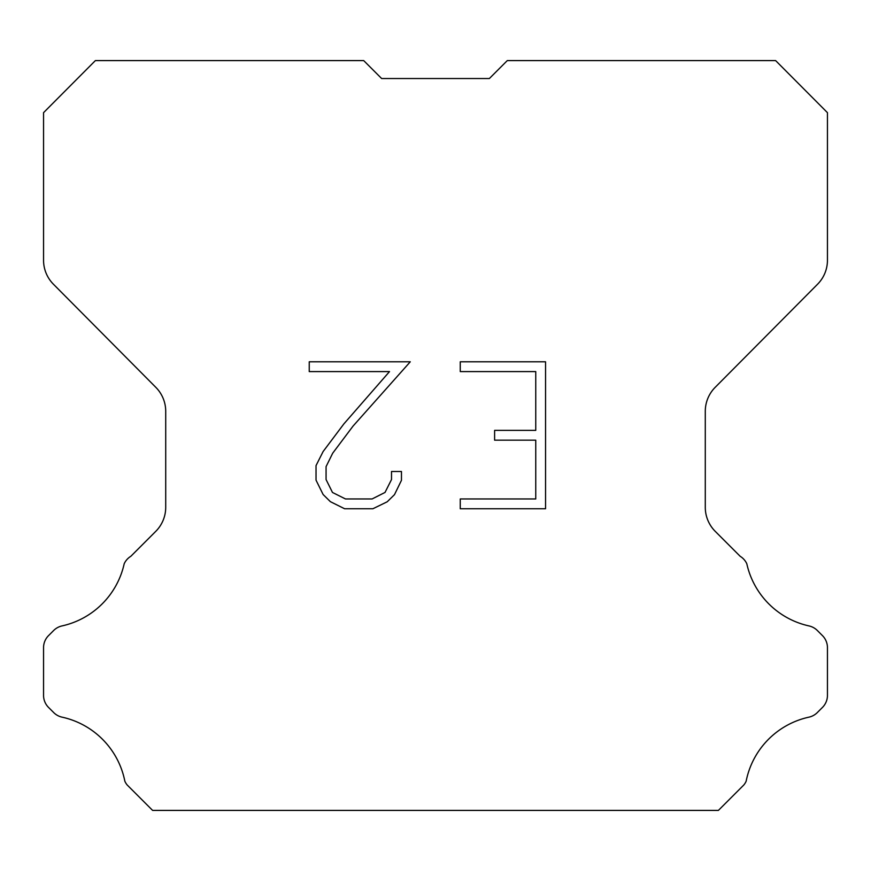 <?xml version="1.0" encoding="UTF-8"?>
<svg xmlns="http://www.w3.org/2000/svg" width="871" height="871" viewBox="0 0 871 871"><rect width="100%" height="100%" fill="white"/><g stroke="black" fill="none" stroke-linecap="round" stroke-linejoin="round"><path stroke-width="1.31" d="M381.629 78.521L489.371 78.521L381.629 78.521L489.371 78.521L381.629 78.521L489.371 78.521L381.629 78.521L489.371 78.521L381.629 78.521L489.371 78.521L381.629 78.521L489.371 78.521L381.629 78.521L489.371 78.521L381.629 78.521L489.371 78.521L381.629 78.521L489.371 78.521L381.629 78.521L489.371 78.521L381.629 78.521L489.371 78.521L381.629 78.521L489.371 78.521L381.629 78.521L489.371 78.521L381.629 78.521L489.371 78.521L381.629 78.521L489.371 78.521L381.629 78.521L489.371 78.521L381.629 78.521L489.371 78.521L381.629 78.521L489.371 78.521L381.629 78.521L489.371 78.521L381.629 78.521L489.371 78.521L381.629 78.521L489.371 78.521L381.629 78.521L489.371 78.521L381.629 78.521L489.371 78.521L381.629 78.521L489.371 78.521L381.629 78.521L489.371 78.521L381.629 78.521L489.371 78.521L381.629 78.521L489.371 78.521L381.629 78.521L489.371 78.521L381.629 78.521L489.371 78.521L381.629 78.521L489.371 78.521L381.629 78.521L489.371 78.521L381.629 78.521L489.371 78.521L381.629 78.521L489.371 78.521L381.629 78.521L489.371 78.521L507.303 60.589L775.615 60.589L827.45 112.664L827.45 260.222A34.078 34.078 0 0 1 817.553 284.24L715.178 387.334A34.078 34.078 0 0 0 705.281 411.341L705.281 507.292A34.078 34.078 0 0 0 715.265 531.386L740.154 556.286A17.039 17.039 0 0 1 746.806 563.755A81.798 81.798 0 0 0 808.985 625.922A17.039 17.039 0 0 1 817.346 630.506L822.464 635.623A17.039 17.039 0 0 1 827.45 647.665L827.45 695.363A17.039 17.039 0 0 1 822.464 707.415L816.867 713.001A17.039 17.039 0 0 1 808.571 717.236A81.798 81.798 0 0 0 746.153 781.2A16.418 16.418 0 0 1 743.801 785L718.39 810.411L152.61 810.411L127.199 785A16.418 16.418 0 0 1 124.847 781.2A81.798 81.798 0 0 0 62.429 717.236A17.039 17.039 0 0 1 54.133 713.001L48.536 707.415A17.039 17.039 0 0 1 43.55 695.363L43.55 647.665A17.039 17.039 0 0 1 48.536 635.623L53.654 630.506A17.039 17.039 0 0 1 62.015 625.922A81.798 81.798 0 0 0 124.194 563.755A17.039 17.039 0 0 1 130.846 556.286L155.735 531.386A34.078 34.078 0 0 0 165.719 507.292L165.719 411.341A34.078 34.078 0 0 0 155.822 387.334L53.447 284.24A34.078 34.078 0 0 1 43.55 260.222L43.55 112.664L95.385 60.589L363.697 60.589L381.629 78.521M535.752 498.963L535.752 440.171L494.608 440.171L494.608 430.372L535.752 430.372L535.752 371.59L460.258 371.59L460.258 361.792L545.551 361.792L545.551 508.762L460.258 508.762L460.258 498.963L535.752 498.963M401.466 471.494L401.466 480.302L394.487 494.652L387.214 501.783L372.864 508.762L344.633 508.762L330.381 501.674L323.108 494.499L316.031 480.15L316.031 465.604L323.108 451.548L343.871 423.905L389.511 371.59L309.238 371.59L309.238 361.792L410.274 361.792L353.06 426.071L332.678 453.225L326.07 466.638L326.07 479.54L332.482 492.463L345.493 498.963L372.091 498.963L385.015 492.442L391.515 479.54L391.515 471.494L401.466 471.494"/></g></svg>
